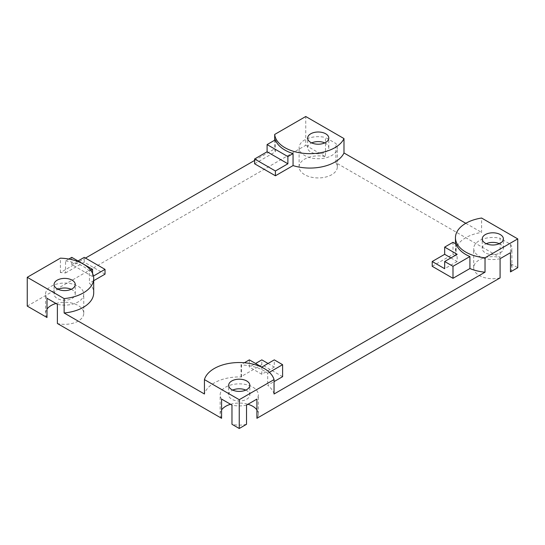 <?xml version="1.0" encoding="UTF-8"?>
<svg xmlns="http://www.w3.org/2000/svg" width="545" height="545" viewBox="0 0 545 545"><rect width="100%" height="100%" fill="white"/><g stroke="black" fill="none" stroke-linecap="round" stroke-linejoin="round"><path stroke-width="0.41" stroke-dasharray="2.73 2.04" d="M282.603 376.677L261.818 364.68L241.033 376.677L241.544 376.977A35.268 20.363 0 0 0 204.436 394.001M274.053 394.001A35.268 20.363 0 0 0 267.718 385.274L274.053 381.616M432.205 266.307L452.99 254.311L456.158 256.143A35.268 20.363 0 0 1 455.457 252.103A35.268 20.363 0 0 1 481.603 232.429L481.603 218.034M465.791 223.3L481.603 232.429M254.624 163.786L275.361 151.81A35.268 20.363 0 0 1 274.694 148.839L274.694 140.201M68.847 259.045L65.536 260.953L65.536 272.956A35.268 20.363 0 0 0 60.386 272.568L85.483 258.078M254.624 160.428L274.694 148.839M65.536 272.956L84.237 262.159L105.022 274.155M93.699 280.695L89.414 283.168A35.268 20.363 0 0 1 93.699 292.897M65.536 260.953A35.268 20.363 180 0 1 89.414 271.172L89.414 283.168M60.386 272.568L60.386 258.166M92.555 273.352L92.555 276.553L93.44 276.043M89.414 271.172L90.777 270.381M84.237 262.159L84.237 257.356M92.555 276.553L71.77 264.557L71.77 257.356M71.77 264.557L78.003 260.96M27.25 306.099L305.752 145.304L305.752 116.507M275.361 139.813L275.361 151.81M305.752 145.304L325.501 156.708L325.501 137.504L335.89 143.505A19.102 11.029 180 0 1 337.328 147.709A19.102 11.029 180 0 1 318.226 158.738A19.102 11.029 180 0 1 299.116 147.709A19.102 11.029 180 0 1 325.501 137.504M510.474 271.901A19.102 11.029 180 0 0 511.912 267.697A19.102 11.029 180 0 0 510.474 263.501L517.75 267.697M510.474 244.303A19.102 11.029 180 0 1 511.912 248.5A19.102 11.029 180 0 1 510.474 252.703L510.474 244.303L500.085 238.301L500.085 257.499L335.89 162.703L335.89 143.505M456.158 244.14L456.158 256.143M452.99 254.311L452.99 242.307M241.544 376.977L241.544 364.973A35.268 20.363 180 0 1 267.718 373.27L267.718 385.274M269.38 372.31L267.718 373.27M268.051 363.481L274.285 367.078L274.285 359.877M261.818 364.68L261.818 359.877M249.344 359.877L249.344 367.078L255.585 363.481M241.033 376.677L241.033 364.68L244.378 362.745M241.544 364.973L241.033 364.68M246.517 424.296A19.102 11.029 180 0 1 231.972 424.296M246.517 405.092A19.102 11.029 180 0 1 231.972 405.092M221.577 399.097A19.102 11.029 180 0 1 220.139 394.893A19.102 11.029 180 0 1 231.932 384.702A19.102 11.029 180 0 1 252.757 387.093A19.102 11.029 180 0 1 258.35 394.893A19.102 11.029 180 0 1 256.913 399.097M245.795 390.097A10.58 6.111 180 0 1 246.728 390.574A10.58 6.111 180 0 1 249.828 394.893A10.58 6.111 180 0 1 239.248 401.004A10.58 6.111 180 0 1 228.662 394.893A10.58 6.111 180 0 1 232.701 390.097M221.577 418.294A19.102 11.029 180 0 1 220.139 414.091A19.102 11.029 180 0 1 221.577 409.894M230.549 404.274A19.102 11.029 180 0 1 247.941 404.274M256.913 409.894A19.102 11.029 180 0 1 258.35 414.091A19.102 11.029 180 0 1 256.913 418.294M500.085 277.902A19.102 11.029 180 0 1 473.707 267.697A19.102 11.029 180 0 1 500.085 257.499M335.89 162.703A19.102 11.029 180 0 1 337.328 166.906A19.102 11.029 180 0 1 318.226 177.936A19.102 11.029 180 0 1 299.116 166.906A19.102 11.029 180 0 1 325.501 156.708M46.993 317.497A19.102 11.029 180 0 1 45.555 313.3A19.102 11.029 180 0 1 46.993 309.097M55.965 303.476A19.102 11.029 180 0 1 78.173 305.5A19.102 11.029 180 0 1 83.766 313.3A19.102 11.029 180 0 1 57.389 323.498M46.993 298.299A19.102 11.029 180 0 1 45.555 294.096A19.102 11.029 180 0 1 57.348 283.911A19.102 11.029 180 0 1 78.173 286.302A19.102 11.029 180 0 1 83.766 294.096A19.102 11.029 180 0 1 57.389 304.301M71.204 289.3A10.58 6.111 180 0 1 72.144 289.776A10.58 6.111 180 0 1 75.244 294.096A10.58 6.111 180 0 1 64.664 300.206A10.58 6.111 180 0 1 54.078 294.096A10.58 6.111 180 0 1 58.117 289.3M324.772 142.906A10.58 6.111 180 0 1 325.706 143.383A10.58 6.111 180 0 1 328.805 147.709A10.58 6.111 180 0 1 318.226 153.813A10.58 6.111 180 0 1 307.646 147.709A10.58 6.111 180 0 1 311.679 142.906M500.085 258.698A19.102 11.029 180 0 1 473.707 248.5A19.102 11.029 180 0 1 500.085 238.301M499.356 243.704A10.58 6.111 180 0 1 500.29 244.18A10.58 6.111 180 0 1 503.389 248.5A10.58 6.111 180 0 1 492.809 254.61A10.58 6.111 180 0 1 482.23 248.5A10.58 6.111 180 0 1 486.263 243.704M450.906 257.908L457.146 261.511L457.146 254.311M457.146 261.511L444.672 268.705M274.285 367.078L261.818 374.279L249.344 367.078M261.818 374.279L261.818 367.078M455.457 243.738L455.457 252.103M220.139 414.091L220.139 394.893M83.766 313.3L83.766 294.096M45.555 313.3L45.555 294.096M337.328 166.906L337.328 147.709M299.116 166.906L299.116 147.709M473.707 267.697L473.707 248.5M511.912 267.697L511.912 248.5M258.35 414.091L258.35 394.893M249.828 394.893L249.828 385.295M228.662 394.893L228.662 385.295M75.244 294.096L75.244 284.497M54.078 294.096L54.078 284.497M328.805 147.709L328.805 138.103M307.646 147.709L307.646 138.103M503.389 248.5L503.389 238.901M482.23 248.5L482.23 238.901"/><path stroke-width="0.82" d="M469.913 268.535L452.99 278.311L452.99 266.307L469.913 256.538L469.913 268.535A35.268 20.363 0 0 0 485.023 272.193L274.053 394.001L274.053 379.599A35.268 20.363 0 0 0 239.248 362.534A35.268 20.363 0 0 0 204.436 379.599L204.436 394.001L64.133 312.993A35.268 20.363 0 0 0 93.699 292.897L93.699 278.502A35.268 20.363 0 0 0 60.386 258.166L27.25 277.303L64.133 298.592A35.268 20.363 0 0 0 93.699 278.502M274.053 381.616L282.603 376.677L282.603 364.68L269.38 372.31M452.99 278.311L432.205 266.307L432.205 261.511L444.672 268.705L444.672 261.511L452.99 266.307M293.06 165.591L275.409 175.783L275.409 170.987L287.883 163.786L287.883 156.585L293.06 153.595L293.06 165.591A35.268 20.363 0 0 0 343.984 152.975L465.791 223.3M275.409 175.783L254.624 163.786L254.624 158.983L267.098 151.782L267.098 144.589L287.883 156.585M85.483 258.078L254.624 160.428M93.44 276.043L105.022 269.359L105.022 274.155L93.699 280.695M510.474 263.501L510.474 252.703L500.085 258.698L500.085 277.902L256.913 418.294L256.913 399.097L246.517 405.092L246.517 424.296L239.248 428.493L231.972 424.296L231.972 405.092L221.577 399.097L221.577 418.294L57.389 323.498L57.389 304.301L46.993 298.299L46.993 317.497L27.25 306.099L27.25 277.303M239.248 428.493L239.248 399.696L204.436 379.599M64.133 312.993L64.133 298.592M90.777 270.381L92.555 269.353L92.555 273.352M105.022 269.359L84.237 257.356L78.003 260.96M92.555 269.353L71.77 257.356L68.847 259.045M274.694 140.201L274.694 134.438L305.752 116.507L343.984 138.573L343.984 152.975M293.06 153.595A35.268 20.363 180 0 1 275.361 139.813L267.098 144.589M274.694 134.438A35.268 20.363 0 0 0 306.283 153.561A35.268 20.363 0 0 0 343.984 138.573M254.624 158.983L275.409 170.987M485.023 257.799A35.268 20.363 0 0 1 455.457 237.702A35.268 20.363 0 0 1 481.603 218.034L517.75 238.901L485.023 257.799L485.023 272.193M510.474 252.703L510.474 271.901L517.75 267.697L517.75 238.901M469.913 256.538A35.268 20.363 180 0 1 456.158 244.14L452.99 242.307L444.672 247.11L444.672 254.311L432.205 261.511M274.053 379.599L239.248 399.696M244.378 362.745L249.344 359.877L261.818 367.078L274.285 359.877L282.603 364.68M255.585 363.481L261.818 359.877L268.051 363.481M232.701 390.097A10.58 6.111 180 0 1 245.795 390.097M221.577 409.894A19.102 11.029 180 0 1 230.549 404.274M247.941 404.274A19.102 11.029 180 0 1 252.757 406.298A19.102 11.029 180 0 1 256.913 409.894M46.993 309.097A19.102 11.029 180 0 1 55.965 303.476M58.117 289.3A10.58 6.111 180 0 1 71.204 289.3M72.144 280.178A10.58 6.111 0 0 0 60.611 278.856A10.58 6.111 0 0 0 54.078 284.497A10.58 6.111 0 0 0 64.664 290.608A10.58 6.111 0 0 0 75.244 284.497A10.58 6.111 0 0 0 72.144 280.178M246.728 380.975A10.58 6.111 0 0 0 235.195 379.654A10.58 6.111 0 0 0 228.662 385.295A10.58 6.111 0 0 0 239.248 391.405A10.58 6.111 0 0 0 249.828 385.295A10.58 6.111 0 0 0 246.728 380.975M325.706 133.784A10.58 6.111 0 0 0 314.172 132.462A10.58 6.111 0 0 0 307.646 138.103A10.58 6.111 0 0 0 318.226 144.214A10.58 6.111 0 0 0 328.805 138.103A10.58 6.111 0 0 0 325.706 133.784M267.098 151.782L287.883 163.786M311.679 142.906A10.58 6.111 180 0 1 324.772 142.906M486.263 243.704A10.58 6.111 180 0 1 499.356 243.704M500.29 234.582A10.58 6.111 0 0 0 488.763 233.26A10.58 6.111 0 0 0 482.23 238.901A10.58 6.111 0 0 0 492.809 245.012A10.58 6.111 0 0 0 503.389 238.901A10.58 6.111 0 0 0 500.29 234.582M444.672 247.11L457.146 254.311L444.672 261.511M444.672 254.311L450.906 257.908M455.457 237.702L455.457 243.738"/></g></svg>
